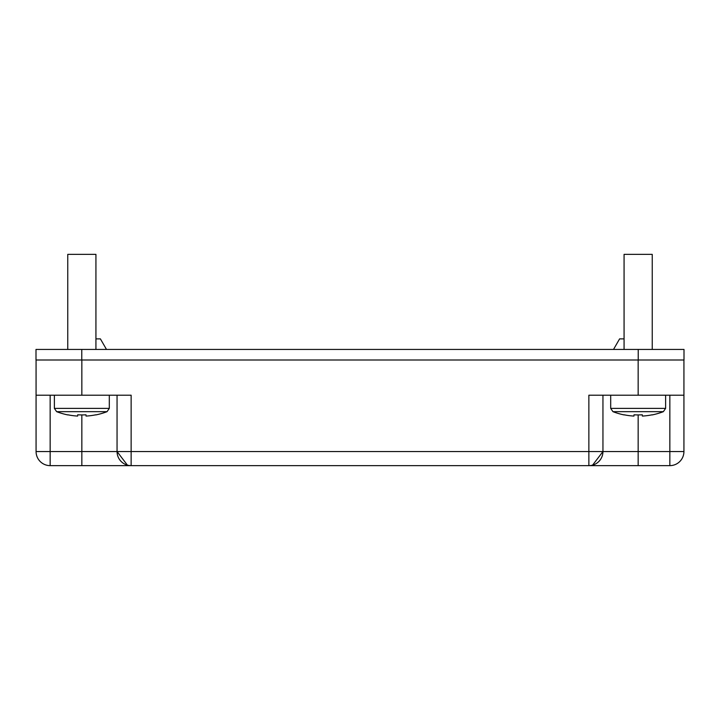 <?xml version="1.0" encoding="UTF-8"?>
<svg xmlns="http://www.w3.org/2000/svg" width="720" height="720" viewBox="0 0 720 720"><rect width="100%" height="100%" fill="white"/><g stroke="black" fill="none" stroke-linecap="round" stroke-linejoin="round"><path stroke-width="1.08" d="M683.928 395.208L683.928 451.548A14.085 14.085 0 0 1 669.843 465.633L669.843 451.548L683.928 451.548A14.085 14.085 0 0 1 669.843 465.633L588.861 465.633L588.861 395.208L683.928 395.208L683.928 360M81.846 360L81.846 395.208L131.139 395.208L131.139 451.548L602.946 451.548L602.946 395.208M117.054 395.208L117.054 451.548A14.085 14.085 0 0 0 131.139 465.633L50.157 465.633L50.157 395.208M36.072 360L36.072 395.208L81.846 395.208M669.843 395.208L669.843 451.548L602.946 451.548A14.085 14.085 0 0 1 588.861 465.633L131.139 465.633L131.139 451.548L36.072 451.548L36.072 395.208M638.226 349.434L81.774 349.434L81.774 360L684 360L684 349.434L638.226 349.434L638.226 360M106.488 349.434L100.395 338.877L95.931 338.877M624.069 338.877L619.605 338.877L613.512 349.434M624.069 349.434L624.069 254.367L652.239 254.367L624.069 254.367L652.239 254.367L652.239 349.434M85.986 414.801A69.651 69.552 0 0 1 77.697 414.801A69.651 69.552 -0 0 0 85.986 414.801L86.058 416.079A70.416 70.317 -0 0 0 95.85 414.801L95.85 414.801M36.072 451.548A14.085 14.085 0 0 0 50.157 465.633M95.931 349.434L95.931 254.367L67.761 254.367L95.922 254.367L67.761 254.367L67.761 349.434M67.842 414.801L67.842 414.801A70.416 70.317 -0 0 0 77.634 416.079L77.697 414.801M652.167 414.927L652.167 414.927A70.416 70.416 0 0 0 663.363 411.669L665.622 408.384L665.622 395.208M665.622 408.384L610.695 408.384L610.695 395.208M642.303 414.801A69.651 69.552 0 0 1 634.014 414.801A69.651 69.552 -0 0 0 642.303 414.801L642.366 416.079A70.416 70.317 -0 0 0 652.158 414.801M624.15 414.801L624.15 414.801A70.416 70.317 -0 0 0 633.942 416.079L634.014 414.801M663.363 411.669L612.954 411.669A70.416 70.416 0 0 0 624.15 414.927M81.774 349.434L36 349.434L36 360L81.774 360M109.305 395.208L54.378 395.208L54.378 408.384L109.305 408.384L109.305 395.208M95.85 414.927A70.416 70.416 0 0 0 107.046 411.669L56.637 411.669A70.416 70.416 0 0 0 67.833 414.927M638.154 360L638.154 395.208M638.154 465.633L638.154 414.927M81.846 465.633L81.846 414.927M117.054 451.548L127.386 465.12M129.447 465.525L131.139 465.633M602.946 451.548L592.614 465.12M590.553 465.525L588.861 465.633M612.954 411.669L610.695 408.384M56.637 411.669L54.378 408.384M107.046 411.669L109.305 408.384"/></g></svg>

